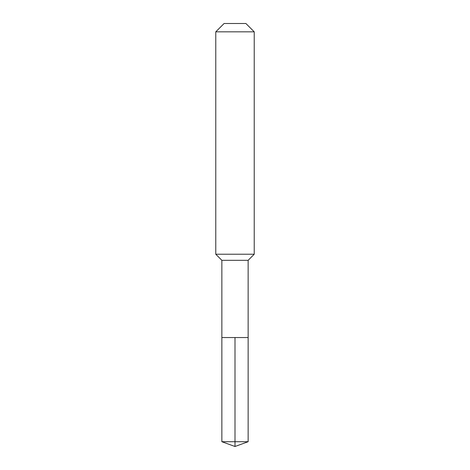 <?xml version="1.0" encoding="UTF-8"?>
<svg xmlns="http://www.w3.org/2000/svg" width="470" height="470" viewBox="0 0 470 470"><rect width="100%" height="100%" fill="white"/><g stroke="black" fill="none" stroke-linecap="round" stroke-linejoin="round"><path stroke-width="0.7" d="M221.863 337.548L221.863 260.315L248.137 260.315L248.137 337.548L221.863 337.548L235 337.548L235 441.718L235 337.548L248.137 337.548L248.137 441.718L221.863 441.718L221.863 337.548L221.863 441.718L235 446.5L235 441.718L235 446.5L221.863 441.718M248.137 260.315L254.229 254.229L215.771 254.229L221.863 260.315M254.229 31.831L245.898 23.5L224.102 23.5L215.771 31.831L254.229 31.831L254.229 254.229M215.771 31.831L215.771 254.229M235 446.5L248.137 441.718"/></g></svg>
